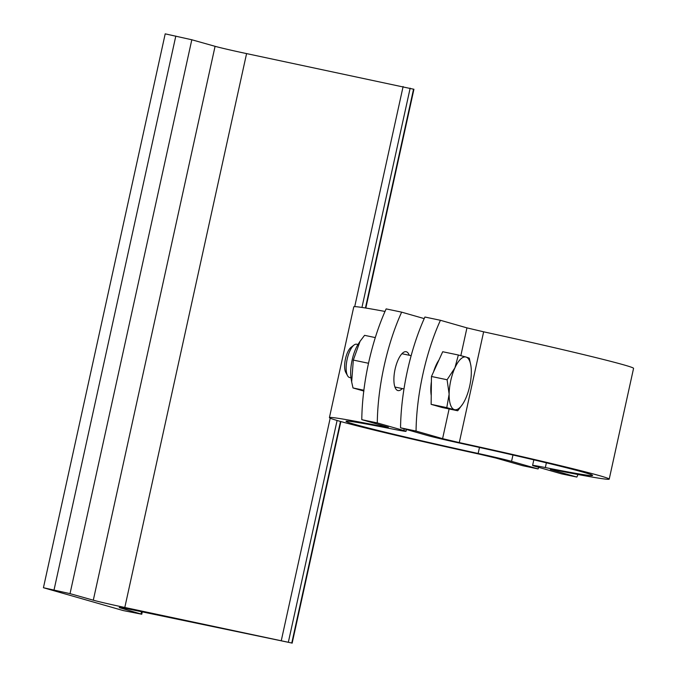 <?xml version="1.0" encoding="UTF-8"?>
<svg xmlns="http://www.w3.org/2000/svg" width="677" height="677" viewBox="0 0 677 677"><rect width="100%" height="100%" fill="white"/><g stroke="black" fill="none" stroke-linecap="round" stroke-linejoin="round"><path stroke-width="1.02" d="M365.825 308.043L413.926 89.271L246.58 53.593A25.531 0.626 12.4 0 1 215.074 46.315L191.811 39.765L165.205 33.85L43.43 587.729L123.189 610.552L141.764 614.234L120.675 608.022A25.531 0.626 12.4 0 1 119.228 607.489A25.531 0.626 12.4 0 1 134.698 610.299L291.779 643.015L124.805 607.472A25.531 0.626 12.4 0 1 93.299 600.194L70.027 593.644L43.43 587.729M377.292 422.922L403.814 430.513A34.036 0.829 12.4 0 1 406.039 431.317A34.036 0.829 12.4 0 1 393.295 429.184A126.218 3.08 -167.6 0 0 346.04 421.263A126.218 3.08 -167.6 0 0 478.157 453.463A34.036 0.829 12.4 0 1 511.558 461.342L538.08 468.933L522.576 465.674L496.046 458.092L479.35 454.149A143.236 3.503 12.4 0 1 338.796 420.976A143.236 3.503 12.4 0 1 329.42 417.607A143.236 3.503 12.4 0 1 383.047 426.595L388.31 427.263L361.789 419.672A113.457 41.382 -78.1 0 1 386.144 308.898L401.647 312.148A113.457 41.382 101.9 0 0 377.292 422.922L361.789 419.672M384.993 311.454A143.236 3.503 -167.6 0 0 353.775 306.833L329.42 417.607M351.668 381.93L351.126 378.765A24.389 8.894 -78.1 0 1 358.488 343.688L360.054 341.31L353.318 360.079L351.668 381.93L353.005 387.955L363.938 391.078M375.286 337.586L364.573 335.335L360.054 341.31M353.005 387.955L363.871 390.231M353.318 360.079L368.508 363.27M424.2 318.605L401.647 312.148M402.231 388.564A19.853 7.244 -78.1 0 1 398 390.578A19.853 7.244 -78.1 0 1 394.987 369.659A19.853 7.244 -78.1 0 1 406.149 351.71A19.853 7.244 -78.1 0 1 409.221 355.256M538.08 468.933A113.457 41.382 101.9 0 0 538.79 467.358M350.982 377.808L349.662 377.538A17.018 6.211 -78.1 0 1 347.555 375.701A17.018 6.211 -78.1 0 1 347.174 359.165A17.018 6.211 -78.1 0 1 353.986 345.058A17.018 6.211 -78.1 0 1 356.652 344.221L357.972 344.5M353.986 345.058L351.067 347.301A13.972 5.094 101.9 0 0 345.465 358.895A13.972 5.094 101.9 0 0 345.786 372.468L347.555 375.701M454.919 367.848L458.354 355.01L466.013 357.041A26.945 9.825 101.9 0 0 454.919 367.848A26.945 9.825 101.9 0 0 449.13 394.158L447.099 379.755L454.919 367.848M469.288 358.141L470.82 365.343A26.945 9.825 101.9 0 0 466.013 357.041L469.288 358.141M462.687 404.084L457.72 410.761L446.786 407.63L449.13 394.158A26.945 9.825 101.9 0 0 454.445 409.653A26.945 9.825 101.9 0 0 462.687 404.084A26.945 9.825 101.9 0 0 465.539 398.846A26.945 9.825 101.9 0 0 471.319 372.536A26.945 9.825 101.9 0 0 470.82 365.343M457.72 410.761L442.081 407.478L431.139 404.347L446.786 407.63M431.139 404.347L431.461 376.48L447.099 379.755M431.461 376.48L442.707 351.735L458.354 355.01M433.585 371.8A24.389 8.894 -78.1 0 1 438.941 360.02M431.241 395.503A24.389 8.894 -78.1 0 1 431.401 381.608M424.911 317.031L440.422 320.289A113.457 41.382 101.9 0 0 416.059 431.063L400.556 427.805A113.457 41.382 -78.1 0 1 424.911 317.031M416.059 431.063L442.589 438.654L459.285 442.589A143.236 3.503 12.4 0 1 609.215 479.13A143.236 3.503 12.4 0 1 555.589 470.143L550.325 469.483L576.855 477.065A113.457 41.382 101.9 0 0 577.997 474.509M609.215 479.13L633.57 368.356A143.236 3.503 -167.6 0 0 483.64 331.815L466.944 327.871L440.422 320.289M576.855 477.065L561.343 473.815L534.822 466.225A34.036 0.829 12.4 0 1 532.596 465.421A34.036 0.829 12.4 0 1 545.34 467.562A126.218 3.08 -167.6 0 0 592.595 475.474A126.218 3.08 -167.6 0 0 460.478 443.274A34.036 0.829 12.4 0 1 427.077 435.396L400.556 427.805M124.805 607.472L246.58 53.593M281.327 640.417L330.19 418.174M354.714 306.647L403.111 86.538M93.299 600.194L215.074 46.315M70.027 593.644L191.811 39.765M54.033 589.955L175.808 36.076M141.044 613.963L141.535 611.729M291.779 643.015L340.489 421.458M365.436 307.984L413.554 89.136M288.385 642.05L337.095 420.485M361.95 307.443L410.16 88.162M383.224 425.808L383.047 426.595M404.186 428.846L403.814 430.513M511.558 461.342L512.954 455.003M479.477 447.455L478.157 453.463M466.944 327.871L460.834 355.645M449.113 408.959L442.589 438.654M459.285 442.589L483.64 331.815M545.34 467.562L546.373 462.84M141.764 614.234L142.28 611.89M292.151 643.15L340.87 421.568M406.445 429.489L406.039 431.317M411.151 355.662L401.918 353.724M403.983 388.936L394.928 387.032M532.596 465.421L533.823 459.852"/></g></svg>
